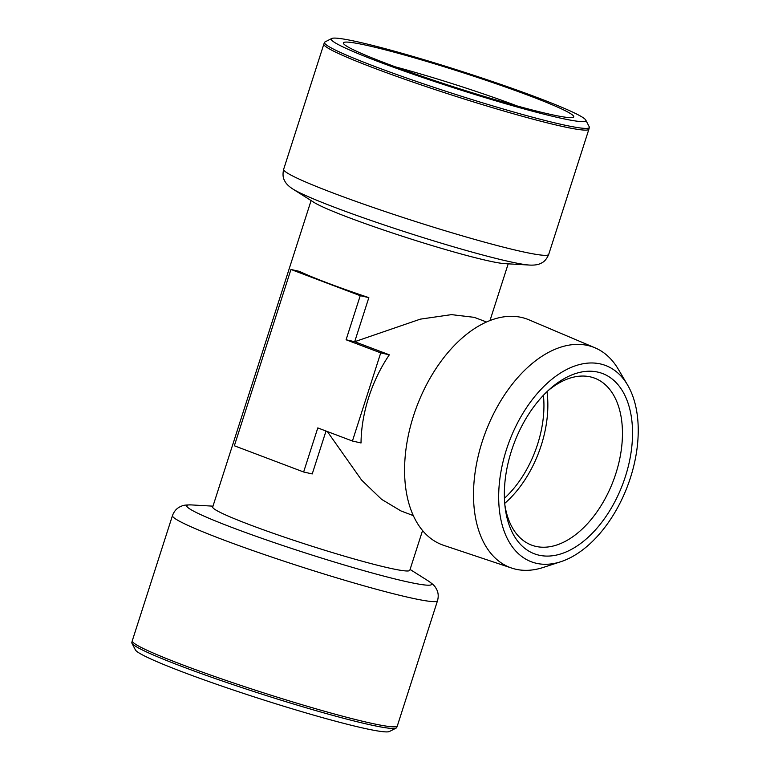 <?xml version="1.0" encoding="UTF-8"?>
<svg xmlns="http://www.w3.org/2000/svg" width="770" height="770" viewBox="0 0 770 770"><rect width="100%" height="100%" fill="white"/><g stroke="black" fill="none" stroke-linecap="round" stroke-linejoin="round"><path stroke-width="1.16" d="M547.894 390.823A89.224 53.736 -69.3 0 1 594.7 378.186A89.224 53.736 -69.3 0 1 613.372 480.653A89.224 53.736 -69.3 0 1 531.541 545.093A89.224 53.736 -69.3 0 1 504.822 504.629M511.482 450.816A96.366 58.029 110.7 0 0 505.12 507.334A96.366 58.029 110.7 0 0 581.263 543.023A96.366 58.029 110.7 0 0 630.591 412.662A96.366 58.029 110.7 0 0 549.896 388.994A96.366 58.029 110.7 0 0 511.482 450.816M630.476 477.641A104.932 63.188 110.7 0 0 627.617 385.058A104.932 63.188 110.7 0 0 509.345 441.297A104.932 63.188 110.7 0 0 560.753 561.734A104.932 63.188 110.7 0 0 630.476 477.641M546.979 391.689A89.224 53.736 -69.3 0 1 504.716 503.378M560.753 561.734L543.197 567.461A117.781 70.927 -69.3 0 1 511.723 568.087A117.781 70.927 -69.3 0 1 485.495 432.268A117.781 70.927 -69.3 0 1 595.066 347.838A117.781 70.927 -69.3 0 1 618.243 369.138L627.617 385.058M543.408 395.289A85.653 51.58 -69.3 0 1 504.417 498.315M511.723 568.087L443.713 545.353A120.582 72.621 -69.3 0 1 413.49 415.925A120.582 72.621 -69.3 0 1 529.048 319.858L595.066 347.838M326.008 431.036L312.235 473.935L303.63 471.991L317.789 427.918L352.429 441.027L361.034 442.971A103.498 62.332 -69.3 0 1 389.331 354.816L354.691 341.707L420.333 319.146L451.451 314.632L474.224 317.336L486.563 322.004M413.298 515.611L400.958 510.943L381.574 499.335L361.602 480.085L327.346 431.537M352.429 441.027L380.726 352.881L389.331 354.816M529.779 265.082A128.609 8.691 17.8 0 1 335.941 207.813A128.609 8.691 17.8 0 1 292.821 189.006L314.035 202.414A103.498 6.988 17.8 0 0 407.782 237.997A103.498 6.988 17.8 0 0 504.735 263.638L529.779 265.082C534.409 265.284 538.018 264.755 540.617 263.475C541.734 262.782 545.458 261.973 548.712 254.408A139.187 9.404 -162.2 0 1 472.607 238.816A139.187 9.404 -162.2 0 1 333.891 193.309A139.187 9.404 -162.2 0 1 283.649 169.304L323.852 44.092A139.187 9.404 17.8 0 0 374.095 68.097A139.187 9.404 17.8 0 0 512.81 113.604A139.187 9.404 17.8 0 0 588.906 129.196L589.358 127.406A139.081 9.394 -162.2 0 1 513.811 112.045A139.081 9.394 -162.2 0 1 374.701 66.432A139.081 9.394 -162.2 0 1 324.526 42.379A139.081 9.394 -162.2 0 1 324.988 41.946L331.726 38.5A133.71 9.028 17.8 0 0 379.514 62.052A133.71 9.028 17.8 0 0 516.631 106.857A133.71 9.028 17.8 0 0 585.758 120.062A133.71 9.028 17.8 0 0 461.317 71.264A133.71 9.028 17.8 0 0 331.726 38.5M422.557 530.559L409.804 570.291A103.498 6.988 -162.2 0 1 309.117 545.314A103.498 6.988 -162.2 0 1 212.703 507.016L311.099 200.556M368.84 297.634A103.498 6.988 -162.2 0 1 299.549 271.415L290.954 269.471L360.235 295.69L346.086 339.772L354.691 341.707L368.84 297.634L360.235 295.69M380.726 352.881L346.086 339.772M517.373 106.029A108.108 7.305 17.8 0 0 395.501 66.903M303.63 471.991L234.35 445.772L290.954 269.471M548.875 114.037A120.957 8.172 17.8 0 0 573.294 117.281A120.957 8.172 17.8 0 0 461.057 72.082A120.957 8.172 17.8 0 0 343.487 43.495A120.957 8.172 17.8 0 0 423.221 76.74A120.957 8.172 17.8 0 0 548.875 114.037M396.184 728.054L389.447 731.5A133.71 9.028 -162.2 0 1 259.856 698.737A133.71 9.028 -162.2 0 1 135.414 649.938L131.94 643.22A139.081 9.394 17.8 0 0 182.038 666.502A139.081 9.394 17.8 0 0 316.547 710.806A139.081 9.394 17.8 0 0 396.184 728.054A139.081 9.394 17.8 0 0 396.656 727.621L397.33 725.908A139.187 9.404 -162.2 0 1 321.225 710.315A139.187 9.404 -162.2 0 1 182.509 664.808A139.187 9.404 -162.2 0 1 132.267 640.804L172.47 515.592A139.187 9.404 17.8 0 0 222.713 539.597A139.187 9.404 17.8 0 0 361.428 585.104A139.187 9.404 17.8 0 0 437.524 600.696C438.659 596.5 438.371 592.756 436.677 589.464C435.031 586.653 434.925 585.595 428.351 580.994A128.609 8.691 -162.2 0 1 375.038 573.765A128.609 8.691 -162.2 0 1 233.175 527.912A128.609 8.691 -162.2 0 1 191.393 504.918L212.982 506.159M585.758 120.062L589.233 126.781A139.081 9.394 -162.2 0 1 589.358 127.406M132.267 640.804L131.814 642.594A139.081 9.394 17.8 0 0 131.94 643.22M489.98 320.58L508.19 263.841M410.073 569.444L428.351 580.994M172.47 515.592C173.991 511.53 176.397 508.643 179.699 506.958C182.673 505.63 183.376 504.831 191.393 504.918M292.821 189.006C288.942 186.475 286.325 183.943 284.948 181.393C284.448 180.17 281.887 177.35 283.649 169.304M397.33 725.908L437.524 600.696M548.712 254.408L588.906 129.196M323.852 44.092L324.526 42.379"/></g></svg>
